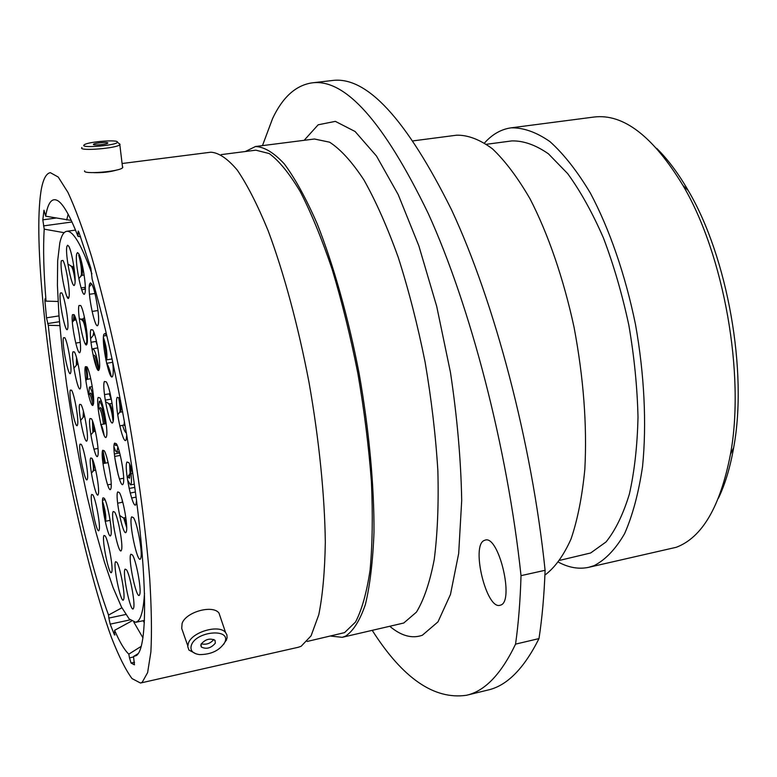 <?xml version="1.0" encoding="UTF-8"?>
<svg xmlns="http://www.w3.org/2000/svg" width="777" height="777" viewBox="0 0 777 777"><rect width="100%" height="100%" fill="white"/><g stroke="black" fill="none" stroke-linecap="round" stroke-linejoin="round"><path stroke-width="1.17" d="M131.527 621.095L114.617 630.322L114.472 634.964L115.045 634.848M138.364 653.467L133.508 656.516L134.46 664.791M656.672 148.349C667.715 159.168 678.224 173.222 688.218 190.53C727.66 257.07 747.911 371.727 733.643 447.746C730.186 467.433 725.126 484.236 718.453 498.183M558.614 562.237C568.851 567.696 578.855 569.395 588.626 567.336L676.272 547.29C702.223 537.49 720.289 506.487 730.458 454.292C745.289 375.058 724.057 254.837 682.983 185.48C653.068 136.266 623.407 113.452 594.016 117.036L511.013 127.846C501.126 129.264 492.307 134.285 484.566 142.919M484.197 540.471C470.862 545.639 486.363 609.731 500.009 605.293L500.563 605.128C514.627 601.66 498.795 535.1 485.217 540.102L484.197 540.471M372.319 630.497C402.758 678.272 434.11 699.873 466.385 695.298C484.77 691.248 501.165 674.193 515.549 644.133C518.453 623.601 520.279 600.776 521.017 575.65C507.371 447.348 470.308 305.983 428.244 213.49C383.809 121.756 345.007 78.224 311.839 82.896C295.678 85.412 282.595 97.28 272.601 118.512L262.461 145.629M93.706 172.649C102.486 172.912 110.373 171.979 117.366 169.852M588.626 567.336L594.026 565.685C605.409 559.848 615.588 549.184 624.572 533.702C632.604 515.481 638.597 493.094 642.55 466.54C646.775 424.271 644.415 374.66 635.508 324.524C625.31 274.757 609.43 228.904 590.345 193.036C577.214 171.144 563.752 154.011 549.961 141.618C536.324 132.139 523.339 127.554 511.013 127.846M560.032 560.285L590.646 552.981L606.041 541.948C615.384 530.351 623.164 514.403 629.37 494.114C634.459 471.532 637.344 445.881 638.004 417.152C637.295 387.228 634.236 356.575 628.846 325.184C622.183 294.172 613.713 265.083 603.428 237.927C592.356 212.597 580.448 191.171 567.696 173.65L548.426 153.817C535.606 144.91 523.387 140.618 511.771 140.919L486.567 144.269M544.91 575.077C554.875 567.676 563.597 555.623 571.076 538.898C577.622 519.58 582.206 496.348 584.838 469.221C587.159 425.213 583.576 377.943 574.086 327.399C563.51 278.419 548.047 233.673 530.001 198.766C517.647 177.486 505.099 160.81 492.365 148.757C479.817 139.51 467.929 134.984 456.701 135.188L413.335 140.841M330.924 636.101L342.181 637.325L345.406 636.227C353.234 631.118 359.897 620.532 365.384 604.496C370.027 585.295 372.892 561.198 373.99 532.196C374.232 485.761 369.124 430.293 359.149 373.601C348.251 317.21 333.469 264.831 317.094 223.582C306.041 198.349 295.114 178.467 284.324 163.918C273.863 152.642 264.258 146.843 255.497 146.513L245.338 151.525M307.168 641.462L344.57 632.624L355.497 622.056C361.829 610.013 366.686 592.686 370.075 570.085C372.445 544.628 372.892 515.238 371.425 481.905C368.793 446.96 364.287 410.858 357.906 373.62C350.573 336.694 341.987 301.913 332.138 269.289C321.833 238.792 311.208 212.908 300.252 191.628C289.394 173.446 279.06 160.752 269.24 153.564L255.847 150.175L221.192 154.613M140.472 683.032L142.21 682.264L147.62 672.6L150.884 651.932C151.913 632.75 151.525 608.323 149.708 578.651C145.95 530.963 138.374 473.378 127.923 414.092C116.977 355.031 104.167 299.825 91.433 256.109C83.061 229.312 75.233 208.071 67.939 192.385L58.226 177.039L50.34 172.659C46.057 173.436 42.949 179.506 41.035 190.88C33.294 239.996 46.523 362.917 68.599 474.116C81.391 537.616 96.581 596.396 111.383 637.325C118.706 656.089 125.583 669.832 132.012 678.574L140.472 683.032L298.251 647.28L301.165 646.25L311.072 635.839L318.764 614.801C322.649 595.6 324.825 571.425 325.32 542.278C324.718 495.571 319.094 439.636 309.013 382.381C298.106 325.417 283.731 272.416 268.114 230.643C257.614 205.079 247.339 184.897 237.286 170.114C227.593 158.625 218.764 152.651 210.82 152.205L122.368 163.481M133.508 656.516L136.684 655.409L137.985 654.001C146.319 643.191 147.193 590.559 138.034 512.839C128.875 435.237 110.266 340.957 92.133 279.021L90.87 268.308L78.788 231.944L78.195 231.041L78.021 236.393C70.144 216.2 63.452 204.332 57.945 200.787C52.02 197.309 47.931 202.447 45.678 216.2L43.978 210.246L42.813 219.842L56.002 218.046M71.261 220.425L45.678 216.2M78.021 236.393L80.555 236.742M114.617 630.322C119.775 642.21 124.505 650.145 128.817 654.137L129.497 657.866L133.586 656.963M141.288 646.299L128.817 654.137M59.79 325.602L48.281 325.281C58.304 422.562 84.139 549.077 108.527 615.063L108.867 618.074L125.757 614.481M121.892 607.799L108.527 615.063M521.017 575.65L545.095 570.299C544.172 595.347 542.132 618.113 538.985 638.597C523.921 668.696 506.866 685.858 487.83 690.073L466.385 695.298M515.549 644.133L538.985 638.597M311.839 82.896L332.119 80.536C366.501 75.738 406.352 118.92 451.67 210.081C494.531 302 531.856 442.55 545.095 570.299M134.489 662.247L131.051 663.014L134.382 664.811M131.051 663.014L129.497 657.866M130.07 619.881L110.179 624.145L114.472 634.964M110.179 624.145L108.867 618.074M48.281 325.281L46.503 317.832L59.003 315.899M45.862 300.67L44.911 300.816L46.503 317.832M44.911 300.816L45.017 298.824L46.037 301.126C43.629 271.717 43.026 247.727 44.221 229.157L42.813 219.842M64.151 232.692L44.221 229.157M58.061 301.466L46.037 301.126M83.819 145.212C81.614 148.475 117.356 145.26 117.385 142.201L117.395 142.172C118.764 139.394 89.287 141.569 84.528 144.6L83.819 145.212M118.978 143.444L119.823 144.716C117.074 148.281 79.176 151.36 81.721 147.815L81.944 147.513M107.818 143.055C108.595 141.764 94.571 142.91 93.502 144.24L93.415 144.357C92.541 145.668 106.672 144.512 107.721 143.182L107.818 143.055M122.795 167.016L122.601 167.735C119.901 171.6 82.158 174.689 84.654 170.833M191.453 645.017C189.802 650.339 192.482 653.535 199.485 654.593C211.218 654.555 219.648 650.485 224.776 642.394L224.922 642.055C231.157 628.117 196.396 631.021 191.453 645.017M196.144 653.904L188.928 650.058L187.733 646.581L188.393 643.152C192.181 631.75 219.386 624.086 225.602 632.585L226.903 634.877L227.088 638.082L223.757 644.259M215.336 643.142L215.015 640.316C209.916 637.898 205.264 639.218 201.039 644.259L201.36 647.047C206.439 649.475 211.101 648.173 215.336 643.142M187.752 645.736L181.721 628.457L182.1 623.416C185.81 611.985 212.772 604.467 218.978 613.053L220.581 617.764M201.243 643.832C206.293 644.968 210.48 643.511 213.801 639.461M110.722 489.102C108.246 494.871 99.99 454.895 102.69 450.281L104.225 450.709C107.527 455.264 112.49 482.789 110.994 488.247L110.722 489.102M131.06 473.688C131.653 479.458 131.585 483.051 130.876 484.479L130.429 484.858L127.554 480.021M97.737 455.992C95.522 462.072 87.578 423.426 90.006 418.492L91.463 418.774C94.59 423.086 99.398 450.194 97.941 455.322L97.737 455.992M117.842 446.979L116.88 452.078C116.113 452.097 115.151 450.369 113.996 446.892M106.352 436.81C103.885 443.482 95.493 402.972 98.174 397.465L99.874 397.805C103.263 402.564 108.149 430.39 106.585 436.023L106.352 436.81M126.389 432.818L126.389 432.818C125.379 432.789 124.135 430.332 122.669 425.456M123.077 484.071C120.27 490.238 111.509 448.106 114.54 443.123L116.336 443.686C119.93 448.737 125.029 477 123.426 483.022L123.077 484.071M126.097 532.226C123.3 537.529 114.705 496.047 117.715 491.919L119.337 492.531C122.824 497.338 128.001 525.339 126.466 531.147L126.097 532.226M121.27 550.572C118.638 555.438 110.344 515.2 113.199 511.499L114.646 512.062C117.958 516.559 123.077 544.114 121.62 549.582L121.27 550.572M110.732 535.538C108.333 540.462 100.359 501.602 102.972 497.834L104.312 498.29C107.44 502.505 112.422 529.574 111.024 534.693L110.732 535.538M122.319 502.292L122.193 499.999M98.164 494.609C95.998 499.99 88.267 462.218 90.647 457.974L91.948 458.294C94.94 462.354 99.767 489.054 98.378 493.929L98.164 494.609M87.063 440.51C85.062 446.61 77.438 409.343 79.642 404.38L80.983 404.555C83.926 408.585 88.607 435.188 87.218 439.986L87.063 440.51M98.592 408.77L99.32 401.282C101.515 402.884 103.662 410.363 105.75 423.718M80.41 388.16C78.487 395.046 70.804 357.614 72.941 351.845L74.369 351.894C77.36 356.06 81.964 382.876 80.517 387.752L80.41 388.16M92.172 350.505L92.939 348.747C94.979 350.019 97.028 356.983 99.106 369.638M80.186 351.796C78.215 359.401 70.328 321.124 72.514 314.666L74.087 314.646C77.205 319.056 81.799 346.328 80.284 351.437L80.186 351.796M97.455 345.998L95.93 341.462M86.966 343.92C84.819 351.903 76.622 312.344 78.992 305.516L80.73 305.536C84.023 310.256 88.665 338.034 87.082 343.483L86.966 343.92M103.953 335.926L103.681 335.101M99.165 369.483C96.766 377.321 88.248 336.383 90.87 329.72L92.745 329.895C96.212 334.897 100.981 363.053 99.349 368.842L99.165 369.483M112.898 422.212C110.237 429.36 101.496 387.432 104.38 381.468L106.274 381.857C109.868 386.985 114.811 415.306 113.16 421.328L112.898 422.212M136.567 500.922L135.888 504.555C132.77 510.606 123.621 466.851 126.962 461.994L128.924 462.713C130.186 464.821 131.527 468.657 132.925 474.223M140.482 558.886C137.354 563.966 128.351 520.745 131.701 516.851L133.469 517.637C137.189 522.785 142.541 551.33 140.958 557.575L140.482 558.886M139.404 595.201C136.373 599.582 127.642 557.41 130.886 554.215L132.449 554.972C136.004 559.819 141.375 588.024 139.87 593.958L139.404 595.201M133.294 608.76C130.468 612.791 122.057 571.969 125.107 569.104L126.496 569.784C129.856 574.31 135.169 602.058 133.731 607.633L133.294 608.76M123.446 599.931C120.862 603.962 112.782 564.568 115.588 561.693L116.861 562.276C120.027 566.501 125.204 593.735 123.815 598.95L123.446 599.931M111.558 572.416C109.207 576.709 101.428 538.626 103.982 535.47L105.186 535.945C108.197 539.937 113.199 566.676 111.859 571.59L111.558 572.416M98.99 530.38C96.872 535.149 89.326 498.115 91.657 494.473L92.832 494.823C95.717 498.669 100.544 525.019 99.223 529.691L98.99 530.38M87.257 479.37C85.315 484.761 77.914 448.416 80.06 444.133L81.245 444.357C84.062 448.135 88.743 474.281 87.422 478.826L87.257 479.37M77.467 425.048C75.66 431.167 68.308 395.095 70.319 390.093L71.562 390.18C74.359 393.978 78.924 420.134 77.583 424.64L77.467 425.048M88.763 394.347L89.423 387.101C90.53 387.267 91.909 390.841 93.561 397.824M70.668 372.843C68.93 379.73 61.529 343.512 63.471 337.733L64.792 337.694C67.628 341.608 72.125 367.977 70.736 372.562L70.668 372.843M67.657 328.69C65.928 336.334 58.382 299.543 60.324 293.016L61.762 292.861C64.695 296.979 69.153 323.747 67.706 328.496L67.657 328.69M83.489 320.658L82.964 318.852M68.93 297.309C67.123 305.633 59.343 267.89 61.364 260.703L62.956 260.48C66.016 264.86 70.484 292.142 68.959 297.164L68.93 297.309M85.324 289.821L84.596 287.383M74.777 284.227C72.824 293.036 64.744 254.04 66.909 246.387L67.618 245.221L68.677 246.163C71.911 250.864 76.418 278.681 74.825 284.032L74.777 284.227M84.946 293.026C82.77 302.01 74.349 261.596 76.748 253.778L77.535 252.603L78.681 253.661C82.109 258.683 86.703 286.975 85.033 292.696L84.946 293.026M98.135 324.582C95.688 333.343 86.946 291.53 89.617 283.955L90.472 282.867L91.686 284.032C95.289 289.326 100.01 317.939 98.29 324.009L98.135 324.582M112.529 360.829C113.335 367.57 113.471 372.338 112.947 375.136L112.694 375.99C109.955 384.11 100.952 341.132 103.914 334.207L105.128 333.44L107.148 336.849M126.758 434.974L126.117 439.811C123.125 446.95 113.976 403.282 117.181 397.338L119.279 397.902L120.61 400.728M93.24 404.642C91.045 411.596 82.964 372.455 85.383 366.657L86.975 366.841C90.19 371.348 94.93 398.766 93.415 404.059L93.24 404.642M111.49 399.893L109.178 393.822M91.929 273.883C81.391 244.638 72.989 230.448 66.705 231.313C63.665 231.847 61.364 235.742 59.79 242.987L57.663 260.819L57.411 285.246L58.926 314.967L62.082 348.62L66.696 384.926L72.572 422.591L79.516 460.373L87.306 497.027L95.688 531.303L104.39 561.926L113.102 587.606L121.494 607.041L129.186 618.978L135.761 622.319L138.024 621.008C141.404 617.715 143.57 608.478 144.503 593.307M106.663 363.549C108.032 364.782 109.547 369.036 111.198 376.311M86.461 343.181L86.762 344.396M102.962 450.456L105.361 463.141M342.181 637.325L403.768 623.008L416.423 612.14C423.902 599.883 429.836 582.352 434.226 559.537C437.529 533.867 438.743 504.283 437.869 470.775C435.712 435.654 431.449 399.417 425.097 362.063C417.647 325.029 408.712 290.19 398.31 257.537C387.325 227.039 375.864 201.175 363.927 179.953C352.02 161.849 340.579 149.262 329.594 142.191L314.442 139.005L255.497 146.513M304.147 140.316L318.162 124.796L335.353 121.367L355.099 131.507L376.466 156.002L398.203 194.609L418.813 245.736L436.713 306.4L450.456 372.368C457.216 417.453 460.965 460.159 461.703 500.495L458.683 553.438L450.466 594.473L437.975 621.882L422.329 635.256C412.111 638.869 401.34 635.945 390.005 626.485M68.143 214.229L66.705 219.969M143.201 620.716L144.347 622.911M133.906 622.27L142.968 637.878M71.999 221.989L43.512 225.893M59.46 321.717L47.65 323.553M79.108 232.779L77.914 232.954M128.147 477.214L129.565 478.214L129.914 474.048M128.302 476.408L127.554 477.515M118.259 475.135L114.879 458.323M114.695 444.619L116.084 445.59L116.356 444.318M114.879 443.356L114.112 444.949M104.128 435.275C102.855 428.642 101.7 425.087 100.66 424.611M124.388 421.289L124.067 424.941L119.755 425.971M108.343 403.69L109.149 404.244C110.917 407.915 112.238 413.675 113.121 421.522M113.442 417.045C112.073 409.052 110.732 404.662 109.402 403.875L112.092 403.409M129.604 463.976L130.089 473.465L129.468 474.358M127.205 477.612L130.089 473.465L130.73 473.552L130.905 467.239M123.048 517.705L123.796 518.21L126.7 527.641M126.447 522.95L124.077 517.861L125.816 517.531M104.837 423.873C103.234 412.849 101.641 407.43 100.058 407.614L99.864 408.498M98.184 408.838L99.407 408.624C100.961 410.149 102.321 415.316 103.477 424.116M92.463 420.872L92.842 432.061M90.86 434.858L93.939 431.284L93.91 425.291M98.252 370.173C96.581 359.469 95.037 354.506 93.609 355.274L93.434 356.119M93.298 356.332C94.376 357.76 95.425 361.431 96.455 367.346M85.606 366.812C86.674 372.707 87.034 376.835 86.684 379.186L86.228 379.817M85.8 380.419L87.383 378.962C87.82 377.049 87.539 373.213 86.548 367.434M82.284 320.493L82.974 320.979C84.858 323.63 87.548 339.627 86.626 342.706L86.13 343.385M87.034 333.76C85.791 325.903 84.538 321.552 83.285 320.687L85.091 320.406M93.803 332.138L93.075 335.246M90.647 338.587L94.454 333.945M103.409 339.675C105.604 347.853 106.478 354.477 106.041 359.576L105.895 360.033M105.857 359.829L106.779 359.44C107.323 353.03 106.206 345.687 103.438 337.412M118.803 398.407C119.959 404.662 120.318 409.139 119.911 411.839L119.269 412.733M117.696 414.947L119.911 411.839L120.6 411.839C121.212 409.819 120.959 405.565 119.843 399.096M102.603 503.787C104.536 511.101 105.381 516.88 105.128 521.105M105.167 521.299L105.721 521.095C106.148 515.782 105.089 509.207 102.525 501.359M104.497 463.306L102.341 451.777M102.389 458.012L103.186 463.539M92.23 459.013C93.24 464.529 93.599 468.346 93.289 470.464L92.9 471.027M91.404 473.154L93.93 470.318L93.551 462.101M93.629 402.146C92.123 395.153 90.958 392.191 90.132 393.269L89.967 394.085M88.374 394.415L89.491 394.221C90.53 394.823 91.647 398.484 92.842 405.205M83.411 411.198L83.09 416.909M80.575 420.435L84.159 416.142L84.334 414.908M76.554 357.721L76.34 364.821M73.883 368.211L77.447 363.976L77.632 361.965M84.314 316.715L83.78 318.725L80.526 319.24M73.912 315.598L73.426 320.678M72.358 322.144L74.602 319.735L74.738 316.142M71.096 266.394L71.766 266.88C73.087 269.551 74.204 274.281 75.107 281.07M74.786 273.999C73.737 269.24 72.844 266.773 72.096 266.598L73.844 266.346M78.71 255.089C80.905 263.141 81.789 269.833 81.371 275.165L80.837 275.884M78.807 278.642L82.158 274.796C82.653 270.804 81.993 264.928 80.177 257.187M85.548 344.182L87.209 342.764M110.159 393.657L104.477 394.629M84.091 318.347L84.946 319.658M124.058 424.97L125.272 426.301M688.218 190.53L682.983 185.48M733.643 447.746L730.458 454.292M122.601 167.735L119.823 144.716M117.395 142.172L120.076 144.328M218.978 613.053L225.602 632.585M200.787 645.269L201.36 647.047M224.922 642.055L226.612 639.801M105.497 401.709L109.402 403.875M79.254 318.327L83.285 320.687M67.881 264.054L72.096 266.598M119.454 479.03L123.669 478.234M130.429 484.858L134.343 484.178M116.88 452.078L119.328 451.67M130.439 473.805L132.712 473.378M107.614 484.867L111.218 484.197M129.108 488.432L134.79 487.441M93.687 431.575L95.386 431.274M87.092 379.331L90.744 378.72M90.987 342.259L96.484 341.375M93.998 334.741L94.677 334.634M106.4 359.887L112.121 358.945M120.25 412.189L122.669 411.771M105.536 521.25L110.12 520.357M93.716 470.541L95.717 470.172M83.906 416.443L84.654 416.307M77.166 364.355L78.127 364.199M74.271 320.211L76.117 319.92M81.061 287.917L85.324 287.276M89.462 294.269L94.949 293.512M81.76 275.398L84.139 275.039M66.705 231.313L75.515 230.089M135.761 622.319L144.454 620.444M106.614 363.345L112.694 362.257M90.86 284.78L89.219 287.004M81.653 289.734L85.111 289.161M68.726 297.863L66.939 296.571M75.728 343.094L80.235 342.375M89.423 387.101L92.249 386.587M93.91 449.184L98.009 448.446M102.554 500.165L105.041 499.689M103.555 335.985L106.002 335.596M92.065 311.441L97.989 310.528M92.939 348.747L97.805 347.892M99.32 401.282L101.272 400.922M105.245 400.174L111.062 399.096M114.365 454.011L119.687 452.972M102.972 463.578L108.129 462.636M130.206 493.074L135.402 492.006M117.628 503.195L122.795 502.204M123.796 518.21L119.571 515.374M131.614 497.989L136.082 497.134M100.855 424.572L106.187 423.64M114.627 456.429L120.299 455.4"/></g></svg>
